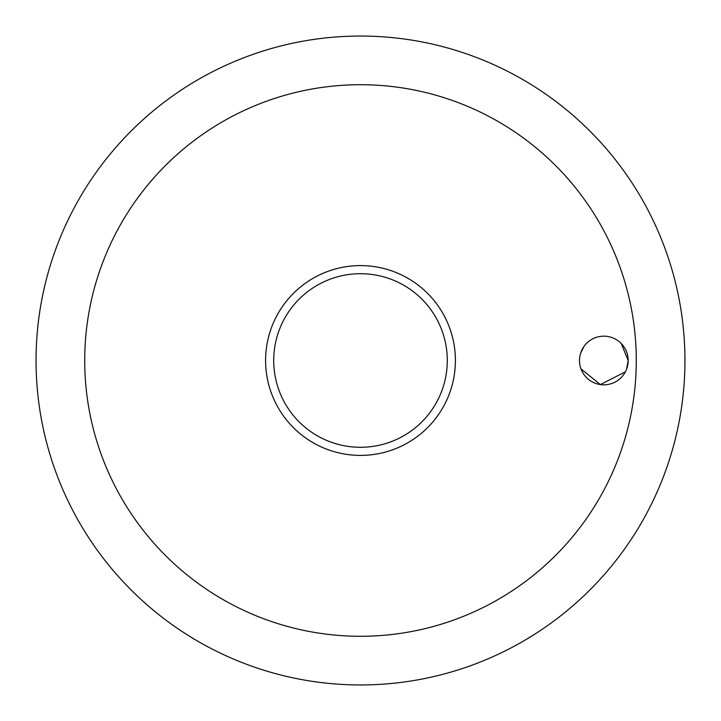 <?xml version="1.0" encoding="UTF-8"?>
<svg xmlns="http://www.w3.org/2000/svg" width="721" height="721" viewBox="0 0 721 721"><rect width="100%" height="100%" fill="white"/><g stroke="black" fill="none" stroke-linecap="round" stroke-linejoin="round"><path stroke-width="1.08" d="M84.718 360.5A275.782 275.782 0 0 0 360.5 636.283A275.782 275.782 0 0 0 636.283 360.5A275.782 275.782 0 0 0 360.5 84.718A275.782 275.782 0 0 0 84.718 360.5M36.05 360.5A324.45 324.45 0 0 0 360.5 684.95A324.45 324.45 0 0 0 684.95 360.5A324.45 324.45 0 0 0 360.5 36.05A324.45 324.45 0 0 0 36.05 360.5A324.45 324.45 0 0 0 360.5 684.95A324.45 324.45 0 0 0 684.95 360.5A324.45 324.45 0 0 0 360.5 36.05A324.45 324.45 0 0 0 36.05 360.5M626.576 369.161L628.171 360.5A24.334 24.334 0 0 1 603.837 384.834A24.334 24.334 0 0 1 579.504 360.5A24.334 24.334 0 0 1 603.837 336.166A24.334 24.334 0 0 1 628.171 360.5L621.25 343.502M584.082 346.296L580.702 352.957M360.5 455.402A94.902 94.902 0 0 0 455.402 360.5A94.902 94.902 0 0 0 360.5 265.598A94.902 94.902 0 0 0 265.598 360.5A94.902 94.902 0 0 0 360.5 455.402A94.902 94.902 0 0 1 265.598 360.5A94.902 94.902 0 0 1 360.5 265.598M581 368.9L600.332 384.581L625.359 371.856M447.29 360.5A86.79 86.79 0 0 0 360.5 273.71A86.79 86.79 0 0 0 273.71 360.5A86.79 86.79 0 0 0 360.5 447.29A86.79 86.79 0 0 0 447.29 360.5"/></g></svg>
